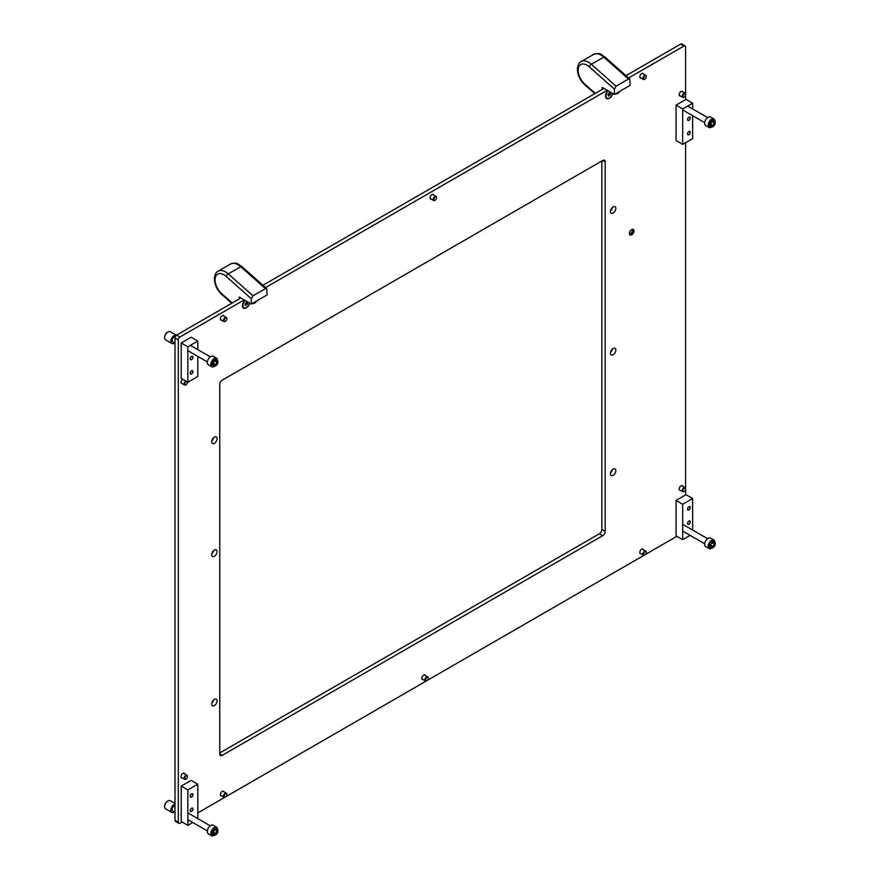 <?xml version="1.0" encoding="UTF-8"?>
<svg xmlns="http://www.w3.org/2000/svg" width="880" height="880" viewBox="0 0 880 880"><rect width="100%" height="100%" fill="white"/><g stroke="black" fill="none" stroke-linecap="round" stroke-linejoin="round"><path stroke-width="1.32" d="M615.285 93.918A5.379 3.102 120 0 0 617.617 93.489A5.379 3.102 120 0 0 619.96 91.212M607.882 90.662A5.379 3.102 120 0 0 605.528 96.085A5.379 3.102 120 0 0 609.334 98.274A5.379 3.102 120 0 0 612.854 93.522M252.23 303.523A5.379 3.102 120 0 0 254.573 303.094A5.379 3.102 120 0 0 256.905 300.817M244.838 300.267A5.379 3.102 120 0 0 242.473 305.69A5.379 3.102 120 0 0 246.279 307.879A5.379 3.102 120 0 0 249.799 303.127M613.14 354.75A3.806 2.2 120 0 0 615.637 351.395A3.806 2.2 120 0 0 615.054 348.337A3.806 2.2 120 0 0 613.14 348.524A3.806 2.2 120 0 0 610.654 351.879A3.806 2.2 120 0 0 611.237 354.937A3.806 2.2 120 0 0 613.14 354.75M610.544 352.308A3.806 2.2 120 0 0 612.425 349.052M613.14 213.092A3.806 2.2 120 0 0 615.637 209.737A3.806 2.2 120 0 0 615.054 206.679A3.806 2.2 120 0 0 613.14 206.877A3.806 2.2 120 0 0 610.654 210.232A3.806 2.2 120 0 0 611.237 213.279A3.806 2.2 120 0 0 613.14 213.092M610.544 210.65A3.806 2.2 120 0 0 612.425 207.405M214.368 443.322A3.806 2.2 120 0 0 216.854 439.967A3.806 2.2 120 0 0 216.271 436.909A3.806 2.2 120 0 0 214.368 437.107A3.806 2.2 120 0 0 211.882 440.462A3.806 2.2 120 0 0 212.465 443.509A3.806 2.2 120 0 0 214.368 443.322M211.772 440.88A3.806 2.2 120 0 0 213.653 437.635M214.368 556.259A3.806 2.2 120 0 0 216.854 552.904A3.806 2.2 120 0 0 216.271 549.857A3.806 2.2 120 0 0 214.368 550.044A3.806 2.2 120 0 0 211.882 553.399A3.806 2.2 120 0 0 212.465 556.457A3.806 2.2 120 0 0 214.368 556.259M211.772 553.817A3.806 2.2 120 0 0 213.653 550.572M214.368 705.573A3.806 2.2 120 0 0 216.854 702.218A3.806 2.2 120 0 0 216.271 699.16A3.806 2.2 120 0 0 214.368 699.347A3.806 2.2 120 0 0 211.882 702.713A3.806 2.2 120 0 0 212.465 705.76A3.806 2.2 120 0 0 214.368 705.573M211.772 703.131A3.806 2.2 120 0 0 213.653 699.886M613.14 475.343A3.806 2.2 120 0 0 615.637 471.988A3.806 2.2 120 0 0 615.054 468.93A3.806 2.2 120 0 0 613.14 469.117A3.806 2.2 120 0 0 610.654 472.483A3.806 2.2 120 0 0 611.237 475.53A3.806 2.2 120 0 0 613.14 475.343M610.544 472.901A3.806 2.2 120 0 0 612.425 469.645M632.918 229.361A6.721 3.883 -60 0 1 629.871 234.641M632.852 229.251A3.223 1.859 -60 0 1 633.149 230.384A3.223 1.859 -60 0 1 630.872 234.333L630.872 234.333A3.223 1.859 -60 0 1 629.739 234.641M631.708 229.559A3.223 1.859 -60 0 1 633.325 229.394A3.223 1.859 -60 0 1 633.82 231.979A3.223 1.859 -60 0 1 631.708 234.817A3.223 1.859 -60 0 1 630.102 234.982A3.223 1.859 -60 0 1 629.607 232.397A3.223 1.859 -60 0 1 631.708 229.559M641.091 78.078A2.64 1.518 -60 0 1 640.343 77.99A2.64 1.518 -60 0 1 639.936 75.867A2.64 1.518 -60 0 1 641.663 73.546A2.64 1.518 -60 0 1 642.972 73.414A2.64 1.518 -60 0 1 643.434 74.019M431.387 199.155A2.64 1.518 -60 0 1 430.628 199.056A2.64 1.518 -60 0 1 430.232 196.944A2.64 1.518 -60 0 1 431.948 194.623A2.64 1.518 -60 0 1 433.268 194.491A2.64 1.518 -60 0 1 433.73 195.096M221.672 320.221A2.64 1.518 -60 0 1 220.924 320.133A2.64 1.518 -60 0 1 220.517 318.021A2.64 1.518 -60 0 1 222.244 315.689A2.64 1.518 -60 0 1 223.564 315.568A2.64 1.518 -60 0 1 224.026 316.162M182.303 777.964A2.64 1.518 -60 0 1 181.555 777.865A2.64 1.518 -60 0 1 181.148 775.753A2.64 1.518 -60 0 1 182.875 773.432A2.64 1.518 -60 0 1 184.195 773.3A2.64 1.518 -60 0 1 184.646 773.905M423.093 679.624A2.64 1.518 -60 0 1 422.345 679.525A2.64 1.518 -60 0 1 421.938 677.413A2.64 1.518 -60 0 1 423.665 675.092A2.64 1.518 -60 0 1 424.985 674.96A2.64 1.518 -60 0 1 425.436 675.565M221.672 795.916A2.64 1.518 -60 0 1 220.924 795.817A2.64 1.518 -60 0 1 220.517 793.705A2.64 1.518 -60 0 1 222.244 791.384A2.64 1.518 -60 0 1 223.564 791.252A2.64 1.518 -60 0 1 224.026 791.846M641.091 553.762A2.64 1.518 -60 0 1 640.343 553.674A2.64 1.518 -60 0 1 639.936 551.562A2.64 1.518 -60 0 1 641.663 549.23A2.64 1.518 -60 0 1 642.972 549.098A2.64 1.518 -60 0 1 643.434 549.703M680.46 96.03A2.64 1.518 -60 0 1 679.712 95.931A2.64 1.518 -60 0 1 679.305 93.819A2.64 1.518 -60 0 1 681.032 91.498A2.64 1.518 -60 0 1 682.352 91.366A2.64 1.518 -60 0 1 682.803 91.96M680.46 490.358A2.64 1.518 -60 0 1 679.712 490.259A2.64 1.518 -60 0 1 679.305 488.147A2.64 1.518 -60 0 1 681.032 485.826A2.64 1.518 -60 0 1 682.352 485.694A2.64 1.518 -60 0 1 682.803 486.299M178.805 823.317L175.483 821.403A2.343 1.353 -60 0 1 174.999 820.336L178.31 822.25A2.343 1.353 120 0 0 178.805 823.317A2.343 1.353 120 0 0 179.971 823.207L182.039 822.008M244.211 299.904L179.971 336.985A2.343 1.353 120 0 0 178.31 339.856L174.999 337.942L174.999 820.336M174.999 337.942A2.343 1.353 -60 0 1 176.66 335.071L179.971 336.985M685.586 94.182L685.586 46.992A2.343 1.353 120 0 0 685.102 45.914A2.343 1.353 120 0 0 683.936 46.035L680.614 44.121L625.988 75.658M603.944 88.385L262.933 285.263M240.9 297.99L176.66 335.071M680.614 44.121A2.343 1.353 -60 0 1 681.791 44L685.102 45.914M219.758 752.95L599.39 533.775A3.52 2.035 120 0 0 601.876 529.463L601.876 160.974M685.586 494.912L685.586 489.236M685.586 488.51L685.586 142.703M685.586 99.627L685.586 94.908M683.936 46.035L628.606 77.979M607.255 90.299L265.551 287.584M178.31 339.856L178.31 822.25M197.791 812.911L224.994 797.214M225.621 796.851L426.404 680.922M427.031 680.559L644.402 555.071M645.029 554.708L676.885 536.316M181.214 344.74A3.223 1.859 120 0 0 181.214 346.94M181.214 813.736A3.223 1.859 120 0 0 181.214 815.925M602.701 160.501L222.244 380.16A3.52 2.035 120 0 0 219.758 384.461L219.758 753.907A3.52 2.035 120 0 0 220.484 755.513A3.52 2.035 120 0 0 222.244 755.348L602.701 535.689A3.52 2.035 120 0 0 605.187 531.377L605.187 161.931A3.52 2.035 120 0 0 604.461 160.325A3.52 2.035 120 0 0 602.701 160.501L605.187 161.931M182.303 383.636A2.64 1.518 -60 0 1 181.555 383.537A2.64 1.518 -60 0 1 181.115 381.557A2.64 1.518 -60 0 1 182.677 379.225M602.283 89.342L602.283 87.428L614.405 94.424L630.157 85.327L629.783 79.024L628.496 79.035L616.066 86.207L614.405 89.144L589.259 66.858A12.54 7.238 -120 0 0 578.105 70.301A12.54 7.238 -120 0 0 584.672 83.985L595.276 93.39M614.405 94.424L614.405 89.144M239.239 298.947L239.239 297.033L251.35 304.029L267.102 294.932L266.728 288.629L265.441 288.64L253.011 295.812L251.35 298.749L226.215 276.463A12.54 7.238 -120 0 0 215.05 279.906A12.54 7.238 -120 0 0 221.628 293.59L232.221 302.995M251.35 304.029L251.35 298.749M688.908 117.194A1.936 1.122 -60 0 1 689.876 117.095A1.936 1.122 -60 0 1 690.173 118.646A1.936 1.122 -60 0 1 688.908 120.351A1.936 1.122 -60 0 1 687.94 120.45A1.936 1.122 -60 0 1 687.643 118.899A1.936 1.122 -60 0 1 688.908 117.194M688.908 131.549A1.936 1.122 -60 0 1 689.876 131.45A1.936 1.122 -60 0 1 690.173 133.001A1.936 1.122 -60 0 1 688.908 134.706A1.936 1.122 -60 0 1 687.94 134.805A1.936 1.122 -60 0 1 687.643 133.254A1.936 1.122 -60 0 1 688.908 131.549M682.693 108.955L676.06 105.127L676.06 140.547L682.693 144.375L682.693 108.955L692.637 103.213L692.637 108.922M676.06 105.127L686.004 99.385L692.637 103.213M692.637 115.698L692.637 138.633L682.693 144.375M191.576 356.466A1.936 1.122 120 0 0 190.311 358.171A1.936 1.122 120 0 0 190.608 359.722A1.936 1.122 120 0 0 191.576 359.623A1.936 1.122 120 0 0 192.841 357.918A1.936 1.122 120 0 0 192.544 356.367A1.936 1.122 120 0 0 191.576 356.466M191.576 370.821A1.936 1.122 120 0 0 190.311 372.526A1.936 1.122 120 0 0 190.608 374.077A1.936 1.122 120 0 0 191.576 373.978A1.936 1.122 120 0 0 192.841 372.273A1.936 1.122 120 0 0 192.544 370.722A1.936 1.122 120 0 0 191.576 370.821M197.791 349.635L197.791 341.055L191.158 337.227L181.214 342.969L181.214 378.389L187.847 382.217L197.791 376.475L197.791 356.4M197.791 341.055L187.847 346.797L181.214 342.969M187.847 346.797L187.847 382.217M688.908 524.249A1.936 1.122 120 0 0 690.173 522.544A1.936 1.122 120 0 0 689.876 520.993A1.936 1.122 120 0 0 688.908 521.092A1.936 1.122 120 0 0 687.643 522.797A1.936 1.122 120 0 0 687.94 524.348A1.936 1.122 120 0 0 688.908 524.249M688.908 509.894A1.936 1.122 120 0 0 690.173 508.189A1.936 1.122 120 0 0 689.876 506.638A1.936 1.122 120 0 0 688.908 506.737A1.936 1.122 120 0 0 687.643 508.442A1.936 1.122 120 0 0 687.94 509.993A1.936 1.122 120 0 0 688.908 509.894M692.637 530.057L692.637 498.509L682.693 504.251L676.06 500.423L676.06 535.832L682.693 539.66L690.118 535.37M682.693 504.251L682.693 539.66M692.637 498.509L686.004 494.681L676.06 500.423M191.576 811.382A1.936 1.122 -60 0 1 190.608 811.481A1.936 1.122 -60 0 1 190.311 809.93A1.936 1.122 -60 0 1 191.576 808.225A1.936 1.122 -60 0 1 192.544 808.126A1.936 1.122 -60 0 1 192.841 809.677A1.936 1.122 -60 0 1 191.576 811.382M191.576 797.027A1.936 1.122 -60 0 1 190.608 797.126A1.936 1.122 -60 0 1 190.311 795.575A1.936 1.122 -60 0 1 191.576 793.87A1.936 1.122 -60 0 1 192.544 793.771A1.936 1.122 -60 0 1 192.841 795.322A1.936 1.122 -60 0 1 191.576 797.027M192.786 822.503L187.847 825.352L181.214 821.524L181.214 786.115L191.158 780.373L197.791 784.201L197.791 818.62M187.847 825.352L187.847 789.943L197.791 784.201M181.214 786.115L187.847 789.943M710.886 117.205A4.928 2.838 120 0 0 710.6 116.996A4.928 2.838 120 0 0 710.27 116.853A4.928 2.838 120 0 0 705.529 120.109A4.928 2.838 120 0 0 705.672 125.521A4.928 2.838 120 0 0 706.002 125.664M712.998 125.279L714.175 122.859L713.449 121.231L711.557 122.023L710.38 124.443L711.106 126.071L712.998 125.279L710.644 123.915M712.239 121.737L714.175 122.859M242.484 305.492A4.928 2.838 120 0 0 242.484 305.569A4.928 2.838 120 0 0 243.496 307.571A4.928 2.838 120 0 0 243.716 307.67M246.939 301.477L245.014 304.029L245.553 305.635L247.434 304.139L248.006 302.478L247.291 301.686M245.608 304.084L246.752 301.917M245.179 300.454A4.928 2.838 120 0 0 242.902 305.811A4.928 2.838 120 0 0 243.914 307.802A4.928 2.838 120 0 0 249.645 303.039M244.871 304.513L246.807 304.777M684.783 96.635A1.903 1.1 120 0 0 685.597 94.732A1.903 1.1 120 0 0 683.727 94.38A1.903 1.1 120 0 0 682.935 96.58A1.903 1.1 120 0 0 684.255 97.064A1.903 1.1 120 0 0 684.783 96.635M684.101 97.13A2.343 1.353 -60 0 1 683.936 97.24A2.343 1.353 -60 0 1 682.77 97.361A2.343 1.353 -60 0 1 683.287 93.94A2.343 1.353 -60 0 1 685.113 93.291A2.343 1.353 -60 0 1 685.597 94.369A2.343 1.353 -60 0 1 685.586 94.567M190.41 811.294A1.903 1.1 120 0 0 191.488 811.305A1.903 1.1 120 0 0 192.016 810.876A1.903 1.1 120 0 0 192.83 808.973A1.903 1.1 120 0 0 192.28 808.038M427.416 680.229A1.903 1.1 120 0 0 428.23 678.326A1.903 1.1 120 0 0 426.36 677.985A1.903 1.1 120 0 0 425.568 680.174A1.903 1.1 120 0 0 426.888 680.658A1.903 1.1 120 0 0 427.416 680.229M426.734 680.735A2.343 1.353 -60 0 1 426.569 680.834A2.343 1.353 -60 0 1 425.403 680.955A2.343 1.353 -60 0 1 425.92 677.534A2.343 1.353 -60 0 1 427.746 676.896A2.343 1.353 -60 0 1 428.23 677.963A2.343 1.353 -60 0 1 428.219 678.161M213.554 825.462A4.928 2.838 120 0 0 213.268 825.253A4.928 2.838 120 0 0 212.938 825.11A4.928 2.838 120 0 0 208.197 828.366A4.928 2.838 120 0 0 208.34 833.778A4.928 2.838 120 0 0 208.67 833.932M215.677 833.536L216.843 831.116L216.128 829.488L214.225 830.28L213.059 832.711L213.774 834.339L215.677 833.536L213.312 832.172M174.999 805.695A2.926 1.694 120 0 0 172.458 808.005A2.926 1.694 120 0 0 172.7 810.909A2.926 1.694 120 0 0 172.898 810.986M214.907 829.994L216.843 831.116M213.554 356.477A4.928 2.838 120 0 0 213.268 356.268A4.928 2.838 120 0 0 212.938 356.125A4.928 2.838 120 0 0 208.197 359.381A4.928 2.838 120 0 0 208.34 364.793A4.928 2.838 120 0 0 208.67 364.936M215.677 364.551L216.843 362.131L216.128 360.503L214.225 361.295L213.059 363.715L213.774 365.354L215.677 364.551L213.312 363.187M175.274 336.721A2.926 1.694 120 0 0 172.557 338.822A2.926 1.694 120 0 0 172.7 341.924A2.926 1.694 120 0 0 172.898 342.001M214.907 361.009L216.843 362.131M710.886 538.34A4.928 2.838 120 0 0 710.6 538.131A4.928 2.838 120 0 0 710.27 537.977A4.928 2.838 120 0 0 705.529 541.233A4.928 2.838 120 0 0 705.672 546.656A4.928 2.838 120 0 0 706.002 546.799M712.998 546.414L714.175 543.983L713.449 542.355L711.557 543.147L710.38 545.578L711.106 547.206L712.998 546.414L710.644 545.05M712.239 542.872L714.175 543.983M167.739 801.086A4.103 2.365 -60 0 0 167.541 801.185A4.103 2.365 -60 0 0 164.637 806.212L164.637 806.696A4.686 2.706 120 0 0 165.605 808.841L171.82 812.427A4.686 2.706 120 0 0 174.537 811.965M174.999 804.177A4.686 2.706 120 0 0 170.852 810.282A4.686 2.706 120 0 0 171.82 812.427M174.999 803.429L170.302 800.712A4.686 2.706 120 0 0 167.948 800.954A4.686 2.706 120 0 0 164.637 806.696M167.739 332.101A4.103 2.365 -60 0 0 167.541 332.2A4.103 2.365 -60 0 0 164.637 337.227L164.637 337.711A4.686 2.706 120 0 0 165.605 339.856L171.82 343.442A4.686 2.706 120 0 0 174.537 342.98M176.385 335.258A4.686 2.706 120 0 0 172.821 336.666A4.686 2.706 120 0 0 170.852 341.297A4.686 2.706 120 0 0 171.82 343.442M176.396 335.247L170.302 331.727A4.686 2.706 120 0 0 167.948 331.969A4.686 2.706 120 0 0 164.637 337.711M615.802 93.621A4.928 2.838 120 0 0 619.619 91.41M252.747 303.226A4.928 2.838 120 0 0 256.575 301.015M605.528 95.887A4.928 2.838 120 0 0 605.539 95.964A4.928 2.838 120 0 0 606.551 97.966A4.928 2.838 120 0 0 606.76 98.065M609.994 91.872L608.058 94.424L608.608 96.03L610.489 94.534L611.061 92.873L610.346 92.081M608.663 94.479L609.796 92.312M608.223 90.849A4.928 2.838 120 0 0 605.946 96.206A4.928 2.838 120 0 0 606.958 98.197A4.928 2.838 120 0 0 612.689 93.434M607.915 94.908L609.851 95.172L608.619 94.457M186.626 778.569A1.903 1.1 120 0 0 187.44 776.677A1.903 1.1 120 0 0 185.57 776.325A1.903 1.1 120 0 0 184.778 778.514A1.903 1.1 120 0 0 186.098 778.998A1.903 1.1 120 0 0 186.626 778.569M185.944 779.075A2.343 1.353 -60 0 1 185.779 779.185A2.343 1.353 -60 0 1 184.613 779.295A2.343 1.353 -60 0 1 185.13 775.874A2.343 1.353 -60 0 1 186.956 775.236A2.343 1.353 -60 0 1 187.44 776.314A2.343 1.353 -60 0 1 187.429 776.501M225.995 320.826A1.903 1.1 120 0 0 226.809 318.934A1.903 1.1 120 0 0 224.939 318.582A1.903 1.1 120 0 0 224.158 320.782A1.903 1.1 120 0 0 225.467 321.255A1.903 1.1 120 0 0 225.995 320.826M225.324 321.332A2.343 1.353 -60 0 1 225.159 321.442A2.343 1.353 -60 0 1 223.982 321.552A2.343 1.353 -60 0 1 224.51 318.142A2.343 1.353 -60 0 1 226.325 317.493A2.343 1.353 -60 0 1 226.809 318.571A2.343 1.353 -60 0 1 226.809 318.769M684.783 490.963A1.903 1.1 120 0 0 685.597 489.06A1.903 1.1 120 0 0 683.727 488.719A1.903 1.1 120 0 0 682.935 490.908A1.903 1.1 120 0 0 684.255 491.392A1.903 1.1 120 0 0 684.783 490.963M684.101 491.469A2.343 1.353 -60 0 1 683.936 491.568A2.343 1.353 -60 0 1 682.77 491.689A2.343 1.353 -60 0 1 683.287 488.268A2.343 1.353 -60 0 1 685.113 487.63A2.343 1.353 -60 0 1 685.597 488.697A2.343 1.353 -60 0 1 685.586 488.895M645.414 78.683A1.903 1.1 120 0 0 646.228 76.791A1.903 1.1 120 0 0 644.358 76.439A1.903 1.1 120 0 0 643.566 78.628A1.903 1.1 120 0 0 644.886 79.112A1.903 1.1 120 0 0 645.414 78.683M644.732 79.189A2.343 1.353 -60 0 1 644.567 79.299A2.343 1.353 -60 0 1 643.401 79.409A2.343 1.353 -60 0 1 643.918 75.999A2.343 1.353 -60 0 1 645.744 75.35A2.343 1.353 -60 0 1 646.228 76.428A2.343 1.353 -60 0 1 646.217 76.615M645.414 554.367A1.903 1.1 120 0 0 646.228 552.475A1.903 1.1 120 0 0 644.358 552.123A1.903 1.1 120 0 0 643.566 554.312A1.903 1.1 120 0 0 644.886 554.796A1.903 1.1 120 0 0 645.414 554.367M644.732 554.873A2.343 1.353 -60 0 1 644.567 554.983A2.343 1.353 -60 0 1 643.401 555.093A2.343 1.353 -60 0 1 643.918 551.683A2.343 1.353 -60 0 1 645.744 551.034A2.343 1.353 -60 0 1 646.228 552.112A2.343 1.353 -60 0 1 646.217 552.31M225.995 796.521A1.903 1.1 120 0 0 226.809 794.618A1.903 1.1 120 0 0 224.939 794.266A1.903 1.1 120 0 0 224.158 796.466A1.903 1.1 120 0 0 225.467 796.939A1.903 1.1 120 0 0 225.995 796.521M225.324 797.016A2.343 1.353 -60 0 1 225.159 797.126A2.343 1.353 -60 0 1 223.982 797.247A2.343 1.353 -60 0 1 224.51 793.826A2.343 1.353 -60 0 1 226.325 793.177A2.343 1.353 -60 0 1 226.809 794.255A2.343 1.353 -60 0 1 226.809 794.453M186.461 381.414A1.903 1.1 120 0 0 185.57 381.997A1.903 1.1 120 0 0 184.778 384.186A1.903 1.1 120 0 0 186.098 384.67A1.903 1.1 120 0 0 186.626 384.241A1.903 1.1 120 0 0 187.44 382.338A1.903 1.1 120 0 0 187.385 381.953M185.944 384.747A2.343 1.353 -60 0 1 185.779 384.846A2.343 1.353 -60 0 1 184.613 384.967A2.343 1.353 -60 0 1 185.13 381.546A2.343 1.353 -60 0 1 185.779 381.018M435.699 199.76A1.903 1.1 120 0 0 436.524 197.857A1.903 1.1 120 0 0 434.654 197.516A1.903 1.1 120 0 0 433.862 199.705A1.903 1.1 120 0 0 435.171 200.189A1.903 1.1 120 0 0 435.699 199.76M435.028 200.266A2.343 1.353 -60 0 1 434.863 200.365A2.343 1.353 -60 0 1 433.686 200.486A2.343 1.353 -60 0 1 434.214 197.065A2.343 1.353 -60 0 1 436.029 196.427A2.343 1.353 -60 0 1 436.524 197.494A2.343 1.353 -60 0 1 436.513 197.692M687.731 120.263A1.903 1.1 120 0 0 688.809 120.274A1.903 1.1 120 0 0 689.337 119.845A1.903 1.1 120 0 0 690.151 117.942A1.903 1.1 120 0 0 689.612 117.007M190.41 796.939A1.903 1.1 120 0 0 191.488 796.939A1.903 1.1 120 0 0 192.016 796.521A1.903 1.1 120 0 0 192.83 794.618A1.903 1.1 120 0 0 192.28 793.683M687.731 509.806A1.903 1.1 120 0 0 688.809 509.817A1.903 1.1 120 0 0 689.337 509.388A1.903 1.1 120 0 0 690.151 507.485A1.903 1.1 120 0 0 689.612 506.561M687.731 524.172A1.903 1.1 120 0 0 688.809 524.172A1.903 1.1 120 0 0 689.337 523.743A1.903 1.1 120 0 0 690.151 521.84A1.903 1.1 120 0 0 689.612 520.916M190.41 373.901A1.903 1.1 120 0 0 191.488 373.901A1.903 1.1 120 0 0 192.016 373.472A1.903 1.1 120 0 0 192.83 371.569A1.903 1.1 120 0 0 192.28 370.645M190.41 359.535A1.903 1.1 120 0 0 191.488 359.546A1.903 1.1 120 0 0 192.016 359.117A1.903 1.1 120 0 0 192.83 357.214A1.903 1.1 120 0 0 192.28 356.29M687.731 134.618A1.903 1.1 120 0 0 688.809 134.629A1.903 1.1 120 0 0 689.337 134.2A1.903 1.1 120 0 0 690.151 132.297A1.903 1.1 120 0 0 689.612 131.373M601.876 529.463L605.187 531.377M599.39 533.775L602.701 535.689M219.758 753.907L222.244 755.348M628.496 79.035L603.779 57.123A14.883 8.591 -120 0 0 593.615 54.395C601.117 52.118 601.018 54.901 604.912 56.969A2.343 0.957 131.6 0 0 603.779 57.123L591.349 64.295A2.343 0.957 131.6 0 0 589.259 66.858M593.615 54.395L581.185 61.578A14.883 8.591 60 0 1 591.349 64.295L616.066 86.207M581.185 61.578C578.963 62.612 577.709 65.197 577.412 69.344C577.698 75.24 580.151 80.388 584.771 84.788A2.343 0.957 -48.4 0 1 584.672 83.985M265.441 288.64L240.735 266.728A14.883 8.591 -120 0 0 230.571 264C238.062 261.723 237.974 264.506 241.857 266.574A2.343 0.957 131.6 0 0 240.735 266.728L228.305 273.9A2.343 0.957 131.6 0 0 226.215 276.463M230.571 264L218.13 271.183A14.883 8.591 60 0 1 228.305 273.9L253.011 295.812M218.13 271.183C215.919 272.217 214.665 274.802 214.368 278.949C214.654 284.845 217.107 289.993 221.727 294.393A2.343 0.957 -48.4 0 1 221.628 293.59M710.6 116.996L714.076 119.009A4.928 2.838 120 0 0 713.746 118.866A4.928 2.838 120 0 0 709.005 122.122A4.928 2.838 120 0 0 709.159 127.534A4.928 2.838 120 0 0 709.478 127.677M710.556 127.215A3.982 2.299 120 0 0 714.505 124.366A3.982 2.299 120 0 0 714.01 120.087A3.982 2.299 120 0 0 710.05 122.947A3.982 2.299 120 0 0 710.556 127.215M246.158 303.303L247.401 304.018M246.488 302.335L247.731 303.05M245.454 304.909L246.092 305.272M213.268 825.253L216.744 827.266A4.928 2.838 120 0 0 216.425 827.123A4.928 2.838 120 0 0 211.673 830.379A4.928 2.838 120 0 0 211.827 835.791A4.928 2.838 120 0 0 212.157 835.934M213.224 835.483A3.982 2.299 120 0 0 217.173 832.623A3.982 2.299 120 0 0 216.678 828.344A3.982 2.299 120 0 0 212.729 831.204A3.982 2.299 120 0 0 213.224 835.483M213.268 356.268L216.744 358.281A4.928 2.838 120 0 0 216.425 358.138A4.928 2.838 120 0 0 211.673 361.394A4.928 2.838 120 0 0 211.827 366.806A4.928 2.838 120 0 0 212.157 366.949M213.224 366.498A3.982 2.299 120 0 0 217.173 363.638A3.982 2.299 120 0 0 216.678 359.359A3.982 2.299 120 0 0 212.729 362.219A3.982 2.299 120 0 0 213.224 366.498M710.6 538.131L714.076 540.133A4.928 2.838 120 0 0 713.746 539.99A4.928 2.838 120 0 0 709.005 543.246A4.928 2.838 120 0 0 709.159 548.658A4.928 2.838 120 0 0 709.478 548.812M710.556 548.35A3.982 2.299 120 0 0 714.505 545.49A3.982 2.299 120 0 0 714.01 541.211A3.982 2.299 120 0 0 710.05 544.071A3.982 2.299 120 0 0 710.556 548.35M609.213 93.698L610.456 94.413M609.543 92.73L610.786 93.445M608.498 95.304L609.136 95.667M584.771 84.788L594.792 93.665M604.912 56.969L629.783 79.024M221.727 294.393L231.737 303.27M241.857 266.574L266.728 288.629M687.687 106.073L707.619 117.579M714.076 119.009C716.507 123.684 715.011 126.588 709.599 127.732L705.672 125.521M682.693 109.956L704.693 122.65M244.761 304.447L245.355 304.788M246.642 301.862L247.401 302.291M245.575 304.062L246.818 304.777M685.113 93.291L681.593 91.267M682.77 97.361L679.25 95.326M427.746 676.896L424.226 674.861M425.403 680.955L421.883 678.931M187.847 812.878L210.298 825.836M216.744 827.266C219.175 831.941 217.69 834.856 212.278 835.989L208.34 833.778M172.7 810.909L174.999 812.229M187.847 819.643L207.361 830.918M190.366 345.345L210.298 356.851M216.744 358.281C219.175 362.956 217.69 365.86 212.278 367.004L208.34 364.793M172.7 341.924L174.999 343.244M187.847 350.658L207.361 361.933M682.693 524.315L707.619 538.714M714.076 540.133C716.507 544.808 715.011 547.723 709.599 548.856L705.672 546.656M682.693 531.08L704.693 543.785M607.805 94.842L608.399 95.183M609.686 92.257L610.445 92.686M186.956 775.236L183.436 773.212M184.613 779.295L181.093 777.271M226.325 317.493L222.816 315.469M223.982 321.552L220.473 319.528M685.113 487.63L681.593 485.595M682.77 491.689L679.25 489.654M645.744 75.35L642.224 73.326M643.401 79.409L639.881 77.385M645.744 551.034L642.224 549.01M643.401 555.093L639.881 553.069M226.325 793.177L222.816 791.153M223.982 797.247L220.473 795.212M184.613 384.967L181.093 382.932M436.029 196.427L432.52 194.392M433.686 200.486L430.177 198.451"/></g></svg>

